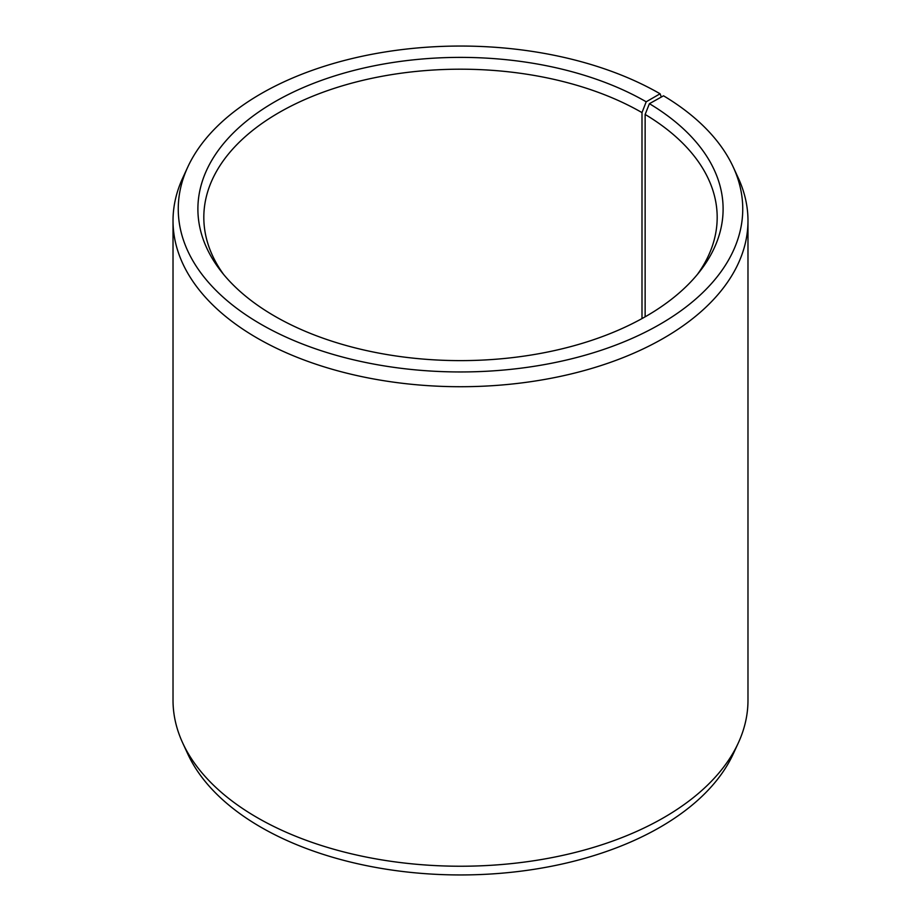 <?xml version="1.0" encoding="UTF-8"?>
<svg xmlns="http://www.w3.org/2000/svg" width="921" height="921" viewBox="0 0 921 921"><rect width="100%" height="100%" fill="white"/><g stroke="black" fill="none" stroke-linecap="round" stroke-linejoin="round"><path stroke-width="1.38" d="M697.427 274.389A256.683 148.189 -0 0 0 717.183 217.391A256.683 148.189 -0 0 0 645.137 114.446L645.137 316.812M661.336 97.027L660.081 93.781L646.197 101.794A262.612 151.62 -0 0 0 311.574 84.122A262.612 151.62 -0 0 0 220.775 270.901A262.612 151.62 -0 0 0 274.803 316.214A262.612 151.62 -0 0 0 700.225 270.901A262.612 151.62 -0 0 0 649.409 103.682L645.137 114.446M660.081 93.781A282.252 162.959 -0 0 0 387.246 51.634A282.252 162.959 -0 0 0 187.757 167.069A282.252 162.959 -0 0 0 260.919 324.227A282.252 162.959 -0 0 0 601.436 350.187A282.252 162.959 -0 0 0 733.243 167.069A282.252 162.959 -0 0 0 663.534 95.807L649.409 103.682M187.757 167.069L182.703 178.029A287.479 165.976 -0 0 0 173.021 220.741A287.479 165.976 -0 0 0 257.224 338.099A287.479 165.976 -0 0 0 570.513 374.087A287.479 165.976 -0 0 0 747.979 220.741A287.479 165.976 -0 0 0 738.297 178.029L733.243 167.069M173.021 220.741L173.021 700.259A287.479 165.976 -0 0 0 182.703 742.971A287.479 165.976 -0 0 0 257.224 817.618A287.479 165.976 -0 0 0 535.113 860.548A287.479 165.976 -0 0 0 738.297 742.971A287.479 165.976 -0 0 0 747.979 700.259L747.979 220.741M182.703 742.971L187.757 753.931A282.252 162.959 -0 0 0 260.919 827.219A282.252 162.959 -0 0 0 533.754 869.366A282.252 162.959 -0 0 0 733.243 753.931L738.297 742.971M646.197 101.794L641.995 112.604A256.683 148.189 -0 0 0 362.275 80.472A256.683 148.189 -0 0 0 203.817 217.391A256.683 148.189 -0 0 0 223.573 274.389M641.995 112.604L641.995 318.585"/></g></svg>
